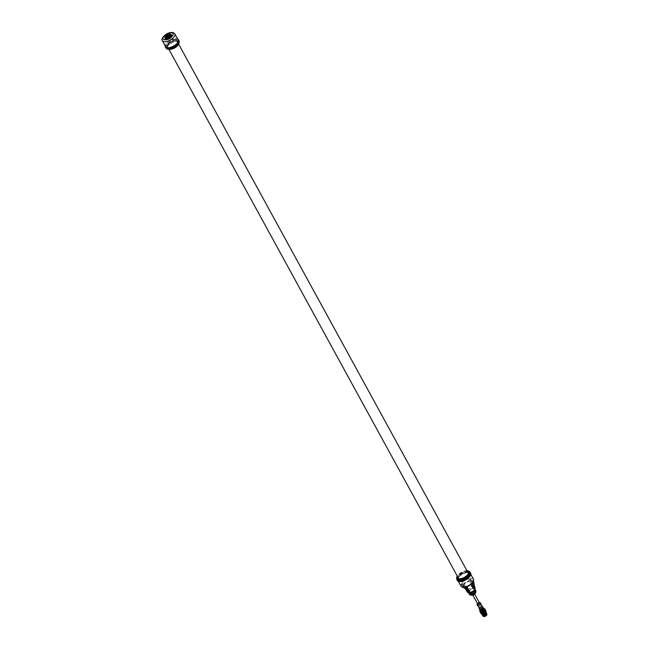 <?xml version="1.0" encoding="UTF-8"?>
<svg xmlns="http://www.w3.org/2000/svg" width="649" height="649" viewBox="0 0 649 649"><rect width="100%" height="100%" fill="white"/><g stroke="black" fill="none" stroke-linecap="round" stroke-linejoin="round"><path stroke-width="0.49" stroke-dasharray="3.25 2.43" d="M467.166 571.104A6.287 2.791 -28.7 0 0 465.228 571.152A6.287 2.791 -28.7 0 0 457.472 576.417M457.164 579.403L459.232 575.152L465.666 571.785A7.236 3.213 151.3 0 1 466.647 571.607L469.844 572.459M469.3 571.615A7.577 3.367 -28.7 0 0 466.882 571.388L467.256 572.548A7.212 3.204 151.3 0 1 470.411 573.521A7.212 3.204 151.3 0 1 468.245 577.959A7.212 3.204 151.3 0 1 461.471 581.301A7.212 3.204 151.3 0 1 457.756 580.449A7.212 3.204 151.3 0 1 459.614 576.223A7.212 3.204 151.3 0 1 466.063 572.759L465.674 571.599A7.577 3.367 -28.7 0 0 456.75 578.486M465.739 571.655L466.063 572.759L465.739 571.655M470.671 573.27A7.561 3.359 -28.7 0 0 467.337 572.24L466.882 571.388M467.256 572.548L466.728 571.477M470.533 575.282A7.439 3.302 -28.7 0 0 467.337 572.41L467.11 572.459M473.194 587.175L470.444 578.421L470.176 580.96L473.226 587.272A4.511 2.004 151.3 0 0 472.464 587.41L472.513 588.546L468.984 581.277L469.6 579.2L469.13 578.657L469.462 580.693M470.931 579.719A7.001 3.107 -28.7 0 0 469.941 579.898L469.6 579.2M461.95 584.011L463.459 584.197L461.707 583.321L462.137 584.351L467.678 590.42A4.511 2.004 -28.7 0 0 467.345 590.971L463.751 585.09L461.512 584.741L464.149 587.661M461.512 584.741L461.131 584.278L461.512 584.741M467.418 592.156A4.365 1.939 151.3 0 1 467.418 591.028L468.213 591.71A3.902 1.736 151.3 0 0 469.227 593.17M467.661 590.403L467.872 590.274A4.365 1.939 151.3 0 1 472.253 587.515L468.984 581.277A4.762 2.117 -28.7 0 0 464.303 584.222L468.659 590.963L467.678 590.42M469.941 579.898L472.431 587.313M473.218 587.248L473.535 588.359A3.902 1.736 151.3 0 1 475.044 589.836L475.109 589.081M475.044 589.836L472.083 582.891L473.616 581.942M466.834 587.183L466.363 587.329M467.077 587.102L466.639 586.72L466.38 587.296M466.461 587.11A5.695 2.531 151.3 0 0 472.221 583.492L471.612 583.597A4.965 2.207 -28.7 0 1 466.728 586.672L466.12 587.386M472.529 583.483L471.766 583.629L471.985 584.076M471.799 584.262L471.539 583.759A4.762 2.117 -28.7 0 1 466.85 586.704L472.375 583.524M475.092 589.016L472.18 582.648A4.965 2.207 -28.7 0 0 470.257 580.782L473.34 587.621M473.478 579.387A7.082 3.148 151.3 0 0 470.444 578.421L470.525 580.336A5.695 2.531 151.3 0 1 472.788 582.534L473.437 581.488M474.792 587.377L472.123 581.747A4.762 2.117 -28.7 0 1 472.091 582.843L473.364 581.253M475.109 589.681L472.083 582.891L472.123 581.747A4.762 2.117 -28.7 0 0 470.241 581.05L470.444 580.522M475.068 587.962A4.365 1.939 151.3 0 0 473.291 587.329L470.168 581.025L470.525 578.803M463.467 584.465L464.067 584.084A4.965 2.207 -28.7 0 1 468.951 581.017L469.211 580.571A5.695 2.531 151.3 0 0 463.459 584.197L464.067 584.084L467.613 590.347M467.337 590.955L463.654 585.074L463.045 585.179M465.438 588.992L467.28 590.898M465.114 588.473L463.767 586.323A4.762 2.117 -28.7 0 1 463.751 585.138L467.751 591.361M464.051 587.11L465.414 586.899A4.965 2.207 -28.7 0 1 463.5 585.041L461.309 584.465M464.311 587.386L465.666 587.029L469.178 592.74M469.138 592.699L465.593 586.931L463.767 586.323A4.762 2.117 -28.7 0 0 465.593 586.931L469.73 593.178M464.765 587.629L465.398 587.467M465.146 587.345A5.695 2.531 151.3 0 1 462.883 585.147L461.131 584.278A7.082 3.148 151.3 0 0 461.05 586.193M475.319 592.545A2.994 1.33 -28.7 0 0 475.466 591.539A2.994 1.33 -28.7 0 0 473.064 591.426A2.994 1.33 -28.7 0 0 470.371 593.429A2.994 1.33 151.3 0 0 470.217 594.411A2.994 1.33 151.3 0 0 472.602 594.557A2.994 1.33 151.3 0 0 475.319 592.545M470.006 594.022A2.985 1.322 151.3 0 0 472.391 594.159A2.985 1.322 151.3 0 0 475.1 592.156A2.985 1.322 -28.7 0 0 475.238 591.15A2.985 1.322 -28.7 0 0 472.853 591.044A2.985 1.322 -28.7 0 0 470.16 593.032A2.985 1.322 151.3 0 0 470.006 594.022L470.217 594.411M470.476 593.786A2.458 1.095 151.3 0 0 472.448 593.876A2.458 1.095 151.3 0 0 474.662 592.237A2.458 1.095 -28.7 0 0 474.792 591.426A2.458 1.095 -28.7 0 0 472.829 591.312A2.458 1.095 -28.7 0 0 470.598 592.959A2.458 1.095 151.3 0 0 470.476 593.786L470.338 593.543A2.466 1.095 151.3 0 1 470.46 592.715A2.466 1.095 151.3 0 1 473.381 590.874A2.466 1.095 151.3 0 1 474.662 591.174A2.466 1.095 151.3 0 1 474.703 591.588A2.466 1.095 151.3 0 1 474.533 591.985A2.466 1.095 151.3 0 1 471.612 593.827A2.466 1.095 151.3 0 1 470.663 593.794A2.466 1.095 151.3 0 1 470.338 593.543M474.622 591.288A2.377 1.055 -28.7 0 1 474.549 591.993A2.377 1.055 -28.7 0 1 471.685 593.851A2.377 1.055 151.3 0 1 471.085 593.892A2.377 1.055 151.3 0 1 470.452 593.567A2.377 1.055 151.3 0 1 471.158 592.107A2.377 1.055 151.3 0 1 473.397 591.004A2.377 1.055 -28.7 0 1 474.622 591.288L474.857 591.726A2.377 1.055 -28.7 0 0 473.632 591.442A2.377 1.055 151.3 0 0 471.401 592.545A2.377 1.055 151.3 0 0 470.695 594.005A2.377 1.055 151.3 0 0 471.92 594.289A2.377 1.055 -28.7 0 0 474.159 593.186A2.377 1.055 -28.7 0 0 474.857 591.726M470.209 594.273A2.929 1.298 151.3 0 0 471.718 594.622A2.929 1.298 -28.7 0 0 474.484 593.259A2.929 1.298 -28.7 0 0 475.352 591.458A2.929 1.298 -28.7 0 0 473.835 591.101A2.929 1.298 151.3 0 0 471.077 592.472A2.929 1.298 151.3 0 0 470.209 594.273L470.428 594.671A2.929 1.298 151.3 0 1 471.296 592.861A2.929 1.298 151.3 0 1 474.054 591.499A2.929 1.298 -28.7 0 1 475.563 591.856A2.929 1.298 -28.7 0 1 475.636 592.245A2.929 1.298 -28.7 0 1 475.474 592.732M471.215 595.068A2.929 1.298 151.3 0 1 470.712 594.938A2.929 1.298 151.3 0 1 470.428 594.671M471.02 595.076A2.637 1.168 151.3 0 1 471.531 593.437A2.637 1.168 151.3 0 1 474.168 592.075A2.637 1.168 -28.7 0 1 475.587 592.578M472.594 594.695A1.72 0.763 -28.7 0 0 474.476 593.632A1.72 0.763 -28.7 0 0 474.362 592.618A1.72 0.763 -28.7 0 0 473.835 592.626A1.72 0.763 151.3 0 0 471.709 594.062A1.72 0.763 151.3 0 0 472.594 594.695M473.283 592.48A1.038 0.462 151.3 0 1 473.6 592.472A1.038 0.462 151.3 0 1 473.819 592.602A1.038 0.462 151.3 0 1 473.51 593.243A1.038 0.462 151.3 0 1 472.537 593.73A1.038 0.462 151.3 0 1 472.001 593.6A1.038 0.462 151.3 0 1 472.001 593.348A1.038 0.462 151.3 0 1 473.283 592.48M477.583 603.805A1.038 0.462 151.3 0 1 477.891 603.164A1.038 0.462 151.3 0 1 478.865 602.686A1.038 0.462 151.3 0 1 479.4 602.807M479.189 602.426A1.436 0.633 151.3 0 0 479.011 602.45A1.436 0.633 -28.7 0 0 477.372 603.416M480.511 603.424A1.712 0.763 151.3 0 0 479.627 603.221A1.712 0.763 -28.7 0 0 478.013 604.016A1.712 0.763 -28.7 0 0 477.51 605.063A1.712 0.763 -28.7 0 0 478.394 605.274A1.712 0.763 151.3 0 0 480 604.479A1.712 0.763 151.3 0 0 480.511 603.424L480.747 603.854M481.866 605.906L481.858 605.898A1.712 0.763 151.3 0 0 480.99 605.72A1.712 0.763 -28.7 0 0 479.408 606.49A1.712 0.763 -28.7 0 0 478.865 607.537L478.865 607.553M479.319 608.624A1.833 0.811 -28.7 0 1 479.911 607.505A1.833 0.811 -28.7 0 1 481.599 606.677A1.833 0.811 151.3 0 1 482.531 606.872M482.329 606.58A1.988 0.884 151.3 0 0 481.655 606.58A1.988 0.884 -28.7 0 0 479.189 608.3M482.734 607.002A1.988 0.884 151.3 0 0 481.834 606.896A1.988 0.884 -28.7 0 0 479.319 608.867M482.653 607.131A1.833 0.811 151.3 0 0 481.777 606.993A1.833 0.811 -28.7 0 0 479.473 608.876A1.833 0.811 -28.7 0 0 480.455 609.192A1.833 0.811 151.3 0 0 482.256 608.267A1.833 0.811 151.3 0 0 482.653 607.131L482.905 607.383M484.276 608.762A2.466 1.095 151.3 0 0 483.083 608.575A2.466 1.095 -28.7 0 0 479.976 611.115M480.187 611.423A2.466 1.095 151.3 0 1 483.302 608.989A2.466 1.095 151.3 0 1 484.422 609.103M480.017 611.082L479.984 611.147A2.766 1.225 151.3 0 1 480.017 611.082A2.766 1.225 151.3 0 1 480.122 610.871A2.766 1.225 151.3 0 1 484.227 608.778A2.766 1.225 151.3 0 1 484.3 608.794L484.227 608.778M480.958 613.678L481.023 612.356A2.888 1.282 151.3 0 1 481.16 612.177L481.274 612.048A2.888 1.282 151.3 0 1 481.444 611.869L481.68 611.496L479.976 611.196A2.888 1.282 151.3 0 1 479.976 611.188L480 611.123A2.888 1.282 151.3 0 1 480.082 610.985A2.888 1.282 151.3 0 1 480.098 610.952L480.171 610.831A2.888 1.282 151.3 0 1 480.317 610.644L480.414 610.522A2.888 1.282 151.3 0 1 480.609 610.336L480.747 610.206A2.888 1.282 151.3 0 1 480.95 610.036L480.747 610.206M484.665 612.648L484.9 609.938M485.898 610.879L484.097 608.778A2.888 1.282 151.3 0 1 484.292 608.794L484.357 608.803M483.716 608.794A2.888 1.282 151.3 0 1 483.943 608.778L483.635 608.794A2.888 1.282 151.3 0 1 483.643 608.803L483.302 608.867A2.888 1.282 151.3 0 1 483.546 608.819M483.302 608.867L483.221 608.876A2.888 1.282 151.3 0 1 483.221 608.892L482.864 608.997A2.888 1.282 151.3 0 1 483.116 608.916M481.956 609.379L481.899 609.395A2.888 1.282 151.3 0 0 481.858 609.435L481.526 609.63A2.888 1.282 151.3 0 1 481.769 609.484M481.623 611.812L481.59 611.739A2.888 1.282 151.3 0 1 481.793 611.569L481.956 611.439A2.888 1.282 151.3 0 1 482.183 611.277L480.674 610.279A2.888 1.282 151.3 0 1 480.682 610.263L480.714 610.214M480.885 610.944L480.317 610.644M485.403 610.636L484.998 609.995M485.144 610.36L485.265 610.344A2.888 1.282 151.3 0 1 485.42 610.393L485.079 609.898M485.695 610.514L485.687 610.531A2.888 1.282 151.3 0 1 485.695 610.539L485.736 610.571A2.888 1.282 151.3 0 1 485.809 610.668L485.152 610.044M485.314 610.409L485.127 609.63M485.622 611.034L485.022 609.306M485.898 611.123L484.941 609.151M485.127 609.427L484.689 608.9M485.582 610.287L484.811 609.046M485.484 610.206L484.616 608.884M484.973 609.784L483.943 608.876M484.779 609.752L483.578 608.908M481.964 611.528L482.361 611.163A2.888 1.282 151.3 0 1 482.605 611.017L482.799 610.912A2.888 1.282 151.3 0 1 483.051 610.782L483.254 610.693A2.888 1.282 151.3 0 1 483.505 610.595L483.7 610.522A2.888 1.282 151.3 0 1 483.951 610.449L484.146 610.401A2.888 1.282 151.3 0 1 484.381 610.352L484.56 610.328A2.888 1.282 151.3 0 1 484.779 610.311L483.181 608.981M484.511 610.385L484.479 610.336A2.888 1.282 151.3 0 1 484.479 610.336L482.596 609.224M484.016 610.514L482.256 609.216M482.548 609.33L482.142 609.419M482.426 609.622L481.907 609.492M483.172 610.814L483.7 610.393L481.704 609.662M483.367 610.433L481.501 609.727M482.799 610.912L481.315 610.376L481.98 609.849L481.282 609.938M481.55 610.117L481.104 610.011M480.39 610.993L480.576 610.539M481.339 612.104L480.309 610.847M480.795 613.516L480.698 613.2A2.888 1.282 151.3 0 1 480.706 613.062L480.99 611.455L480.098 610.952M480.438 611.699L479.919 611.707M480.706 613.354L480.779 613.459A2.888 1.282 151.3 0 1 480.771 613.467L479.879 611.658M480.252 612.461L479.936 611.95M480.455 612.599L480.804 612.729A2.888 1.282 151.3 0 1 480.812 612.713L480.057 612.145M480.812 613.467L480.203 612.023M480.544 612.64L480.284 612.185M480.69 612.843L480.406 612.145M480.722 612.688L480.552 612.267M480.609 612.088L480.568 612.542M483.448 613.378L480.877 612.591M482.913 611.966L482.191 612.007M483.903 611.163L485.363 611.455L485.152 612.388M485.111 612.38L484.852 610.287A2.888 1.282 151.3 0 1 484.868 610.311L484.341 609.955L484.771 609.33M485.03 610.336L485.127 609.914M485.411 610.003L484.852 609.476M483.213 609.549L483.651 609.427L483.124 609.208M482.045 611.123L480.787 610.928M480.317 611.545L480.617 611.034M480.901 612.039L480.114 611.285M480.731 611.983L480.584 612.405L480.041 611.772M480.082 612.145L480.43 612.429L480.244 611.853M480.219 612.031L480.471 612.559L480.098 612.242M485.655 611.504L485.768 611.528A2.766 1.225 151.3 0 0 484.17 610.563A2.766 1.225 151.3 0 0 481.071 612.591A2.766 1.225 151.3 0 0 481.485 613.865L480.211 612.388M480.941 613.078L480.933 612.421L483.01 613.556M483.254 612.997L481.663 612.364M483.262 612.672L482.069 612.258M483.87 612.145L484.089 611.155M484.081 612.542L484.405 610.871M484.292 612.924L484.657 610.571M485.411 612.072L485.338 610.62M484.779 610.409L484.933 610.311A2.888 1.282 151.3 0 1 485.127 610.32L485.371 610.425M485.59 610.531L485.306 609.841M485.29 609.727L485.452 610.214M484.211 609.354L484.73 609.492M481.769 610.506L482.102 609.882M480.52 611.723L480.747 611.277M480.584 612.405L480.284 611.869M480.617 612.615L480.365 612.015M480.763 613.029L480.471 612.559M482.54 613.784L480.958 613.013M485.639 611.772L485.557 611.017M485.874 611.204L485.768 610.798M485.906 610.928L485.655 610.506M485.16 610.271L485.192 610.328A2.888 1.282 151.3 0 1 485.209 610.336L484.665 609.662M482.337 611.261L482.905 610.295M481.891 611.236L482.02 610.774M480.422 612.356L480.528 611.926M480.552 613.062L480.325 612.567M480.982 613.427L480.714 613.021A2.888 1.282 151.3 0 1 480.722 612.997L480.674 613.208M481.258 613.686L480.747 612.956A2.888 1.282 151.3 0 1 480.779 612.786L480.804 612.729M481.112 613.63L480.755 613.086M482.183 613.759L481.104 612.989M480.698 613.2L480.536 612.745M482.191 613.751L481.745 613.638L482.215 612.559L484.122 611.528L485.533 611.772L485.541 612.307M481.826 613.776L481.323 613.337M485.509 611.772L485.411 612.437C485.201 610.96 484.008 611.115 481.834 612.899L481.745 613.638M483.318 613.565L481.696 612.656L481.509 613.2A2.109 0.933 151.3 0 0 483.189 613.289A2.109 0.933 151.3 0 0 485.103 611.877A2.109 0.933 -28.7 0 0 485.209 611.171A2.109 0.933 -28.7 0 0 483.521 611.082A2.109 0.933 -28.7 0 0 481.607 612.494A2.109 0.933 151.3 0 0 481.509 613.2L481.542 613.191M481.696 612.656L484.073 611.188L481.964 612.332L481.436 613.54L483.156 613.475A1.655 0.73 151.3 0 0 484.99 611.739A1.655 0.73 151.3 0 0 483.189 611.885A1.655 0.73 151.3 0 0 482.093 613.321A1.655 0.73 151.3 0 0 482.759 613.548L483.245 613.264L484.673 616.258A1.655 0.73 -28.7 0 0 486.515 614.522A1.655 0.73 -28.7 0 0 484.714 614.668A1.655 0.73 -28.7 0 0 483.619 616.104A1.655 0.73 -28.7 0 0 484.284 616.331L484.754 616.128M482.256 614.181L482.394 612.875L484.292 611.845L485.703 612.088L485.712 612.624M482.426 614.489L482.215 613.597L484.47 612.153L485.874 612.396L485.882 612.932M482.215 613.597L483.01 612.826L481.899 614.327M485.866 611.95L484.414 611.812L482.304 612.956L481.728 614.011M485.712 611.658L484.243 611.504L482.134 612.64L481.607 613.857M485.687 611.715L484.073 611.188M481.834 612.899L483.343 613.605M485.493 613.922L485.923 613.378C486.133 612.104 485.209 611.999 483.14 613.07L482.223 614.514L483.335 614.708M485.322 613.605L485.874 612.396M485.752 613.062C485.541 611.585 484.349 611.739 482.175 613.532L482.053 614.197L483.164 614.4M485.152 613.297L485.703 612.088M485.582 612.753C485.371 611.269 484.178 611.431 482.004 613.216L481.882 613.889L482.986 614.084M484.981 612.981L485.411 612.437M486.133 612.388L482.986 612.916L481.956 614.498M485.971 612.096L481.785 614.181M485.801 611.788L481.623 613.881M485.614 611.455L481.453 613.581L482.239 613.865M485.923 613.378L486.012 612.64L486.052 613.248M482.596 614.806L482.734 613.5L484.641 612.469L486.044 612.713M482.945 615.43L483.075 614.124L484.981 613.094L486.385 613.337L486.393 613.873M486.547 613.2L485.095 613.062L482.986 614.205L482.41 615.268M486.377 612.891L484.925 612.753L482.815 613.897L482.239 614.952M486.206 612.575L484.754 612.437L482.645 613.581L482.069 614.644M486.036 612.267L484.584 612.129L483.14 613.07M482.767 615.122L482.905 613.808L484.811 612.778L486.215 613.021L486.223 613.556M485.671 614.23L486.215 613.021M486.093 613.686C485.882 612.21 484.689 612.364 482.515 614.157L482.394 614.822L483.505 615.025M485.841 614.546L486.263 614.003C486.052 612.526 484.86 612.68 482.686 614.465L482.564 615.138L483.675 615.333M486.263 614.003L486.385 613.337M483.051 616.015A2.109 0.933 151.3 0 1 483.148 615.309A2.109 0.933 -28.7 0 1 484.957 613.938A2.109 0.933 -28.7 0 1 486.685 613.905M486.693 613.889L486.434 614.319C486.223 612.834 485.03 612.989 482.864 614.781L482.734 615.447L483.846 615.65M486.653 613.346L482.475 615.439M486.482 613.037L482.304 615.122M486.304 612.705L482.142 614.83M485.639 613.767A2.061 0.917 -28.7 0 0 483.7 614.725A2.061 0.917 -28.7 0 0 483.091 615.99A2.061 0.917 -28.7 0 0 484.154 616.234A2.061 0.917 -28.7 0 0 486.093 615.276A2.061 0.917 -28.7 0 0 486.701 614.011A2.061 0.917 -28.7 0 0 485.639 613.767M486.799 614.23A2.061 0.917 151.3 0 0 485.809 614.076A2.061 0.917 -28.7 0 0 483.221 616.185M484.673 616.258L483.156 613.475M484.284 616.331L482.759 613.548M482.799 611.942L483.302 611.756L482.799 611.942M482.645 611.658L483.148 611.472L482.645 611.658M482.288 612.786L482.799 612.599L482.288 612.786M482.134 612.51L482.645 612.315L482.134 612.51M483.456 612.583L483.959 612.396L483.456 612.583M483.302 612.299L483.805 612.112L483.302 612.299M483.959 611.739L484.47 611.553L483.959 611.739M483.805 611.455L484.316 611.269L483.805 611.455M467.783 572.223A6.263 2.783 151.3 0 0 465.82 572.264A6.263 2.783 -28.7 0 0 458.08 577.537M457.902 578.437A6.263 2.783 -28.7 0 0 458.072 579.054A6.263 2.783 -28.7 0 0 461.301 579.792A6.263 2.783 151.3 0 0 467.183 576.888A6.263 2.783 151.3 0 0 469.065 573.035L468.489 571.931M468.635 572.564A6.263 2.783 151.3 0 1 469.065 573.035M458.754 578.754A5.533 2.458 -28.7 0 0 463.216 578.884A5.533 2.458 -28.7 0 0 468.132 575.217A5.533 2.458 -28.7 0 0 468.448 573.448M468.408 573.367A5.533 2.458 -28.7 0 0 463.986 573.14A5.533 2.458 -28.7 0 0 458.981 576.839A5.533 2.458 -28.7 0 0 458.705 578.681M176.99 43.426A5.533 2.458 -28.7 0 0 177.266 41.585A5.533 2.458 -28.7 0 0 172.845 41.349A5.533 2.458 -28.7 0 0 167.84 45.057A5.533 2.458 -28.7 0 0 167.564 46.898A5.533 2.458 -28.7 0 0 171.985 47.134A5.533 2.458 -28.7 0 0 176.99 43.426M177.899 41.212A6.263 2.783 151.3 0 0 172.877 40.976A6.263 2.783 151.3 0 0 167.231 45.162A6.263 2.783 -28.7 0 0 166.907 47.231A6.263 2.783 -28.7 0 0 171.904 47.523A6.263 2.783 -28.7 0 0 177.599 43.321A6.263 2.783 151.3 0 0 177.899 41.212L178.524 42.29A6.287 2.791 151.3 0 1 178.224 44.408A6.287 2.791 151.3 0 1 172.504 48.634A6.287 2.791 151.3 0 1 167.483 48.334A6.287 2.791 151.3 0 1 167.807 46.257A6.287 2.791 151.3 0 1 173.478 42.055A6.287 2.791 151.3 0 1 178.524 42.29M165.836 47.807A7.48 3.326 151.3 0 1 167.84 43.426A7.48 3.326 151.3 0 1 174.5 39.873L167.921 43.515L166.12 47.815L169.803 48.586L176.536 45.3L178.816 40.863L175.506 39.816A7.236 3.213 -28.7 0 0 175.027 39.889A7.236 3.213 -28.7 0 0 174.524 39.995L173.9 39.094A7.22 3.204 -28.7 0 0 167.483 42.526A7.22 3.204 -28.7 0 0 165.56 46.744M175.701 39.662L175.076 38.843L175.701 39.662A7.48 3.326 151.3 0 1 178.962 40.627M174.5 39.873L174.029 39.037L174.5 39.873M174.565 39.889L173.964 38.997L165.203 46.071A7.463 3.318 151.3 0 1 174.029 39.037L174.054 39.159M177.923 39.297A7.342 3.261 151.3 0 0 175.125 38.81L175.23 38.826A7.463 3.318 151.3 0 1 177.858 39.175M175.546 39.751L175.084 38.883A7.22 3.204 151.3 0 1 178.215 39.816M165.641 36.239L166.006 35.752A3.578 1.59 151.3 0 1 169.235 34.137M164.822 37.715L165.154 38.364L166.347 36.376L166.006 35.752M166.144 36.766L166.29 36.62A3.991 1.777 -28.7 0 1 171.766 34.973A3.991 1.777 -28.7 0 1 169.535 38.697A3.991 1.777 -28.7 0 1 164.968 38.835L164.976 38.721A3.975 1.769 -28.7 0 0 165.073 39.118A3.975 1.769 -28.7 0 0 167.126 39.597A3.975 1.769 -28.7 0 0 170.874 37.747A3.975 1.769 -28.7 0 0 172.05 35.297A3.975 1.769 -28.7 0 0 169.997 34.819A3.975 1.769 -28.7 0 0 166.144 36.766A3.975 1.769 151.3 0 0 164.976 38.721L166.144 36.766M167.239 39.792A3.975 1.769 151.3 0 1 165.179 39.313A3.975 1.769 151.3 0 1 166.363 36.863A3.975 1.769 151.3 0 1 170.103 35.014A3.975 1.769 151.3 0 1 172.163 35.492A3.975 1.769 151.3 0 1 170.987 37.942A3.975 1.769 151.3 0 1 167.239 39.792M169.754 35.014A2.231 0.99 -28.7 0 0 169.624 34.965L169.332 34.438M166.387 37.61L166.185 36.709A2.231 0.99 -28.7 0 1 166.274 36.563L167.734 35.37A2.231 0.99 -28.7 0 1 167.961 35.265L169.624 34.965M166.185 36.709L165.414 35.306M166.274 36.563L165.99 36.028A2.231 0.99 -28.7 0 0 165.893 36.182M167.734 35.37L167.442 34.835L165.99 36.028M167.961 35.265L167.669 34.73A2.231 0.99 -28.7 0 0 167.442 34.835M169.211 34.008A2.231 0.99 -28.7 0 0 169.073 33.967L169.308 34.438A3.107 1.379 151.3 0 0 166.258 35.898L165.836 36.604M169.073 33.967L168.854 33.561M167.669 34.73L167.191 33.853A5.695 2.531 -28.7 0 0 166.907 34.016M167.977 36.466L169.284 35.768M165.933 36.36L166.452 36.036L166.574 36.547M168.991 34.494L168.002 34.673M168.156 36.011L169.024 35.297M168.821 35.103L169.081 35.573M168.732 34.024L167.75 34.202M167.41 34.259A2.231 0.99 -28.7 0 0 167.182 34.373L166.963 33.967M165.641 35.711A2.231 0.99 -28.7 0 1 165.73 35.565L167.182 34.373M165.682 35.898L166.201 35.565L166.355 36.247L165.803 36.425M165.73 35.565L165.503 35.151M168.651 34.365L168.91 34.835M167.401 34.584L167.661 35.054M166.201 35.565L166.452 36.036M466.947 570.706A6.839 3.042 -28.7 0 0 464.952 570.917A6.839 3.042 -28.7 0 0 457.253 576.02M467.426 570.755A7.155 3.18 -28.7 0 0 465.171 570.966A7.155 3.18 -28.7 0 0 457.034 576.442M459.176 581.504A7.439 3.302 -28.7 0 1 458.397 577.35A7.439 3.302 -28.7 0 1 466.152 572.621L466.128 572.459A7.561 3.359 -28.7 0 0 459.362 576.085A7.561 3.359 -28.7 0 0 457.407 580.531M470.785 579.362A7.066 3.14 -28.7 0 0 470.298 579.435A7.066 3.14 -28.7 0 0 469.787 579.541M461.707 583.321A7.082 3.148 151.3 0 1 469.13 578.657M462.137 584.351A7.066 3.14 -28.7 0 0 461.707 585.074M474.914 590.111A3.748 1.663 -28.7 0 0 472.894 588.651A3.748 1.663 -28.7 0 0 468.586 591.434A3.748 1.663 -28.7 0 0 469.308 593.178M473.535 588.359A3.902 1.736 151.3 0 0 472.513 588.546A3.902 1.736 151.3 0 0 468.659 590.963A3.902 1.736 -28.7 0 0 468.4 591.344A3.902 1.736 -28.7 0 0 468.213 591.71M462.364 584.668A7.001 3.107 -28.7 0 0 461.934 585.382M475.06 589.803A3.683 1.639 -28.7 0 0 474.995 589.235A3.683 1.639 -28.7 0 0 472.05 589.065A3.683 1.639 -28.7 0 0 468.7 591.531A3.683 1.639 -28.7 0 0 468.529 592.772A3.683 1.639 -28.7 0 0 468.959 593.137M469.487 594.443A3.651 1.623 151.3 0 1 469.657 593.218A3.651 1.623 151.3 0 1 472.975 590.768A3.651 1.623 151.3 0 1 475.879 590.939M470.533 594.93A3.253 1.444 151.3 0 1 470.152 593.462A3.253 1.444 151.3 0 1 474.013 591.036A3.253 1.444 151.3 0 1 475.539 592.513M480.593 603.01A2.069 0.917 -28.7 0 0 479.716 602.945A2.069 0.917 -28.7 0 0 477.112 604.909M480.828 603.505A2.02 0.9 -28.7 0 0 479.733 603.035A2.02 0.9 -28.7 0 0 477.664 604.13A2.02 0.9 -28.7 0 0 477.404 605.379M484.365 616.193L482.84 613.41M170.638 49.292A6.587 2.929 151.3 0 1 167.564 46.306A6.587 2.929 151.3 0 1 175.384 41.382A6.587 2.929 151.3 0 1 178.775 43.751M166.12 47.815L166.582 48.521A7.18 3.188 151.3 0 1 166.533 48.44A7.18 3.188 151.3 0 1 168.521 44.002A7.18 3.188 151.3 0 1 175.36 40.587A7.18 3.188 151.3 0 1 179.124 41.552A7.18 3.188 151.3 0 1 179.156 41.633L178.816 40.863M165.276 46.217A7.342 3.261 151.3 0 1 173.94 39.021L173.9 39.094M174.841 33.918A7.082 3.148 -28.7 0 0 171.19 33.091A7.082 3.148 -28.7 0 0 164.546 36.368A7.082 3.148 -28.7 0 0 162.412 40.725M164.887 37.496L165.057 38.502M171.182 34.535L171.539 35.16C172.066 34.235 170.338 34.721 166.379 36.612L166.347 36.376A3.594 1.598 151.3 0 1 171.539 35.16A3.594 1.598 151.3 0 1 169.162 38.299A3.594 1.598 151.3 0 1 165.235 38.616A3.594 1.598 151.3 0 1 165.154 38.364L166.136 36.888L165.779 36.011M164.903 37.975L164.968 38.835M165.154 38.948L166.395 36.888A3.902 1.728 151.3 0 1 171.79 35.216A3.902 1.728 151.3 0 1 169.592 38.875A3.902 1.728 151.3 0 1 165.154 38.948L165.211 38.753M165.073 37.731L166.103 36.271L166.363 36.742L165.373 38.38L165.114 37.91L165.381 38.648L166.201 37.107M169.292 34.365L166.201 36.157A3.505 1.558 151.3 0 1 171.312 34.941A3.505 1.558 151.3 0 1 168.991 37.991A3.505 1.558 151.3 0 1 165.171 38.307L165.43 38.77A3.505 1.558 151.3 0 0 169.251 38.453A3.505 1.558 151.3 0 0 171.571 35.411A3.505 1.558 151.3 0 0 166.46 36.628L166.258 35.898L165.787 36.506M171.279 34.884L171.571 35.411C172.034 34.494 170.338 34.981 166.485 36.871L166.395 36.888M165.049 37.893L165.171 38.307A3.505 1.558 151.3 0 1 165.146 38.242M466.907 570.633L465.017 570.86L457.212 575.947M466.12 572.718L465.747 571.615M470.841 574.341L470.411 573.521M458.218 581.253L457.756 580.449M475.157 589.543L474.881 590.176M468.7 593.081L469.381 593.186M471.085 593.892L470.663 593.794M474.549 591.993L474.703 591.588M470.452 593.567L470.695 594.005M473.6 592.472L474.362 592.618M473.819 592.602L474.638 594.111M472.001 593.6L472.821 595.101M472.001 593.348L471.709 594.062M477.51 605.063L477.745 605.501M486.515 614.522L484.99 611.739M483.619 616.104L482.093 613.321M483.245 613.264L484.771 616.047M458.072 579.054L457.456 577.975M178.71 44.221L177.266 41.585M169.008 49.535L167.564 46.898M166.907 47.231L167.483 48.334M177.842 39.159L175.035 38.916"/><path stroke-width="0.97" d="M457.472 576.417A6.287 2.791 -28.7 0 0 457.456 577.975A6.287 2.791 -28.7 0 0 460.693 578.713A6.287 2.791 -28.7 0 0 466.599 575.801A6.287 2.791 -28.7 0 0 468.489 571.931A6.287 2.791 -28.7 0 0 467.166 571.104M466.907 570.633L469.308 571.631L469.844 572.459L467.848 576.929L460.952 580.368L457.164 579.403L456.758 578.502A7.155 3.18 -28.7 0 0 460.506 579.468A7.155 3.18 -28.7 0 0 467.329 576.061A7.155 3.18 -28.7 0 0 469.308 571.631A7.155 3.18 -28.7 0 0 467.426 570.755M456.75 578.486A7.577 3.367 -28.7 0 0 456.92 579.695A7.577 3.367 -28.7 0 0 465.179 578.981A7.577 3.367 -28.7 0 0 470.217 572.41A7.577 3.367 -28.7 0 0 469.3 571.615M464.522 587.661L464.919 588.27A7.001 3.107 -28.7 0 0 465.901 588.099L465.374 586.883L466.461 587.11L466.12 587.386L472.788 583.159M472.221 583.492L472.788 582.21L473.356 583.005L474.776 589.649A4.511 2.004 -28.7 0 0 475.109 589.097L473.616 581.942M464.919 588.27L469.219 592.788A4.511 2.004 -28.7 0 0 469.99 592.667L466.647 586.85M465.901 588.099L469.941 592.61M469.99 592.667L470.752 592.999L469.981 592.651M466.38 587.296L465.528 587.483M473.178 582.672L472.375 583.524M471.766 583.629L474.76 589.576M473.486 581.634L473.364 581.253A7.082 3.148 151.3 0 0 473.478 579.387L470.841 574.341M464.149 587.661L465.438 588.992M464.765 587.629C463.727 587.962 462.486 587.475 461.05 586.193A7.082 3.148 151.3 0 0 464.051 587.11L465.146 587.345M465.114 588.473L467.418 592.156A4.365 1.939 151.3 0 0 469.138 592.699L469.73 593.178A3.902 1.736 -28.7 0 0 470.752 592.999A3.902 1.736 151.3 0 0 474.597 590.574A3.902 1.736 -28.7 0 0 474.865 590.192A3.902 1.736 -28.7 0 0 474.946 590.038A3.902 1.736 -28.7 0 0 475.044 589.836M471.215 595.068A2.929 1.298 151.3 0 0 471.937 595.019A2.929 1.298 -28.7 0 0 475.474 592.732M475.587 592.578A2.637 1.168 -28.7 0 1 475.595 592.74A2.637 1.168 -28.7 0 1 472.261 595.247A2.637 1.168 151.3 0 1 471.158 595.165A2.637 1.168 151.3 0 1 471.02 595.076M474.638 594.111L479.4 602.807A1.038 0.462 151.3 0 1 479.1 603.448A1.038 0.462 151.3 0 1 478.118 603.927A1.038 0.462 151.3 0 1 477.583 603.805L472.821 595.101M477.372 603.416A1.436 0.633 -28.7 0 0 477.202 603.813A1.436 0.633 -28.7 0 0 477.98 604.17A1.436 0.633 151.3 0 0 479.457 603.375A1.436 0.633 151.3 0 0 479.611 602.491L480.593 603.01A2.069 0.917 -28.7 0 1 480.365 604.284A2.069 0.917 -28.7 0 1 478.232 605.428A2.069 0.917 -28.7 0 1 477.112 604.909L477.202 603.813M479.189 602.426A1.436 0.633 151.3 0 1 479.611 602.491M478.865 607.537A1.712 0.763 -28.7 0 0 478.873 607.569A1.712 0.763 -28.7 0 0 479.757 607.772A1.712 0.763 151.3 0 0 481.371 606.977A1.712 0.763 151.3 0 0 481.874 605.923L482.531 606.872A1.833 0.811 151.3 0 1 482.037 607.999A1.833 0.811 151.3 0 1 480.284 608.876A1.833 0.811 -28.7 0 1 479.319 608.624L478.865 607.553M481.858 605.898A1.712 0.763 151.3 0 1 481.874 605.923L480.747 603.854M479.189 608.3A1.988 0.884 -28.7 0 0 479.197 608.73A1.988 0.884 -28.7 0 0 480.228 608.973A1.988 0.884 151.3 0 0 482.102 608.048A1.988 0.884 151.3 0 0 482.686 606.823L482.856 607.139A1.988 0.884 151.3 0 1 482.272 608.356A1.988 0.884 151.3 0 1 480.398 609.289A1.988 0.884 -28.7 0 1 479.368 609.046A1.988 0.884 -28.7 0 1 479.319 608.867M479.554 609.224L479.976 611.115A2.466 1.095 -28.7 0 0 480.025 611.244A2.466 1.095 -28.7 0 0 481.307 611.545A2.466 1.095 151.3 0 0 483.627 610.393A2.466 1.095 151.3 0 0 484.357 608.876L484.576 609.281A2.466 1.095 151.3 0 1 483.846 610.798A2.466 1.095 151.3 0 1 481.526 611.95A2.466 1.095 151.3 0 1 480.252 611.65A2.466 1.095 151.3 0 1 480.187 611.423M482.905 607.383L484.276 608.762A2.466 1.095 151.3 0 1 484.357 608.876M484.9 609.354L485.006 609.192A2.888 1.282 151.3 0 1 485.054 609.346L485.063 609.395A2.888 1.282 151.3 0 1 485.063 609.403L484.998 609.176A2.888 1.282 151.3 0 1 484.998 609.184L484.973 609.143A2.888 1.282 151.3 0 0 484.892 609.038L484.819 608.973A2.888 1.282 151.3 0 0 484.689 608.9L484.649 608.884A2.888 1.282 151.3 0 1 484.649 608.884L484.584 608.859A2.888 1.282 151.3 0 0 484.422 608.811L484.3 608.794A2.766 1.225 151.3 0 1 484.706 610.06A2.766 1.225 151.3 0 1 481.615 612.088A2.766 1.225 151.3 0 1 479.992 611.155L480 611.123M484.835 610.165L484.933 609.995A2.888 1.282 151.3 0 1 484.852 610.133A2.888 1.282 151.3 0 1 484.835 610.165L484.795 610.222A2.888 1.282 151.3 0 1 484.787 610.238L484.746 610.295A2.888 1.282 151.3 0 1 484.608 610.474L484.746 610.295M479.976 611.196L479.944 611.253A2.888 1.282 151.3 0 0 479.895 611.415L479.879 611.463A2.888 1.282 151.3 0 1 479.879 611.463L479.871 611.528A2.888 1.282 151.3 0 0 479.862 611.674L479.862 611.715A2.888 1.282 151.3 0 1 479.862 611.715L479.879 611.723M482.069 612.129L482.158 612.096A2.888 1.282 151.3 0 1 482.158 612.096L482.523 611.958A2.888 1.282 151.3 0 1 482.264 612.064M482.523 611.958L482.613 611.918A2.888 1.282 151.3 0 1 482.613 611.918L482.97 611.739A2.888 1.282 151.3 0 1 482.718 611.869M482.97 611.739L483.059 611.699A2.888 1.282 151.3 0 1 483.059 611.699L483.408 611.496A2.888 1.282 151.3 0 1 483.164 611.642M483.408 611.496L483.489 611.439A2.888 1.282 151.3 0 1 483.489 611.439L483.813 611.212A2.888 1.282 151.3 0 1 483.586 611.374M484.827 610.506L484.689 611.188L484.495 610.604A2.888 1.282 151.3 0 1 484.324 610.782L484.259 610.847M481.079 612.648L481.355 612.218M481.209 613.297L481.753 612.137M485.152 612.388L482.053 613.857A2.888 1.282 151.3 0 1 481.834 613.873L481.745 613.873A2.888 1.282 151.3 0 1 481.745 613.873L482.004 612.275M481.842 613.776L482.45 612.121M482.41 612.226L482.905 611.918M484.332 612.956L484.349 612.964A2.888 1.282 151.3 0 1 484.324 612.972L484.243 613.029A2.888 1.282 151.3 0 1 484 613.167L483.813 613.273A2.888 1.282 151.3 0 1 483.554 613.402L483.359 613.492A2.888 1.282 151.3 0 1 483.099 613.589L482.905 613.662A2.888 1.282 151.3 0 1 482.653 613.735L482.556 613.751A2.888 1.282 151.3 0 1 482.548 613.767L482.467 613.784A2.888 1.282 151.3 0 1 482.223 613.832L483.026 611.634M482.613 613.67L483.432 611.39M484.949 611.009L484.957 610.531M484.973 610.011L484.868 610.62M485.274 609.687L484.892 609.249M482.978 613.654L483.01 613.621A2.888 1.282 151.3 0 1 482.994 613.63L483.237 611.991M483.578 612.413L483.245 611.999L483.667 612.778L483.221 612.997M483.87 613.264L483.894 613.232A2.888 1.282 151.3 0 1 483.894 613.232L483.643 612.21M484.251 611.966L483.651 611.756M485.257 610.936L484.803 610.985M485.695 610.514L485.484 610.084M483.627 612.891L483.464 612.388M484.957 611.95L484.527 611.934L485.022 612.453A2.888 1.282 151.3 0 1 484.819 612.615L484.405 612.575M485.387 612.064L485.403 612.064A2.888 1.282 151.3 0 1 485.387 612.08L485.387 611.098L484.722 611.683M485.42 611.107L485.598 611.699L485.022 611.374M485.614 611.18L485.874 611.244A2.888 1.282 151.3 0 1 485.825 611.399L485.768 611.528A2.888 1.282 151.3 0 1 485.695 611.666A2.888 1.282 151.3 0 1 485.671 611.699L485.639 611.772A2.888 1.282 151.3 0 1 485.63 611.772L485.111 611.975M484.698 612.737L484.657 612.745A2.888 1.282 151.3 0 1 484.43 612.907L484.292 612.916M481.096 613.711L481.201 613.792A2.888 1.282 151.3 0 0 481.347 613.84L481.485 613.865A2.766 1.225 151.3 0 0 481.542 613.873L481.412 613.857A2.888 1.282 151.3 0 1 481.404 613.849L481.42 613.857A2.888 1.282 151.3 0 1 481.412 613.857M485.801 611.212L485.768 611.528A2.766 1.225 151.3 0 1 485.752 611.569A2.766 1.225 151.3 0 1 485.647 611.78L485.639 611.772A2.766 1.225 151.3 0 1 481.542 613.873M485.898 610.879A2.888 1.282 151.3 0 0 485.858 610.758L485.825 610.709A2.888 1.282 151.3 0 1 485.841 610.717L485.898 610.92A2.888 1.282 151.3 0 1 485.906 610.936L485.89 611.001A2.888 1.282 151.3 0 1 485.898 611.123L485.874 611.204M485.541 612.307L482.256 614.181M485.712 612.624L482.426 614.489M481.899 614.327L485.866 611.95M481.728 614.011L485.712 611.658M482.986 614.084L481.623 613.889L485.687 611.715M482.815 613.776L483.318 613.565M483.335 614.708L485.322 613.605M483.164 614.4L485.152 613.297M483.043 614.076L484.981 612.981M482.239 613.865L483.343 613.605M481.972 614.514L483.27 614.725L485.371 613.565L485.979 612.121M481.777 614.165L483.099 614.416L485.201 613.248L485.793 611.764M482.929 614.1L485.03 612.94L485.703 611.683M486.052 613.248L482.767 615.122M486.223 613.556L482.945 615.43M486.393 613.873L486.547 613.2M482.41 615.268L486.377 612.891M482.239 614.952L486.206 612.575M482.069 614.644L486.036 612.267M485.882 612.932L482.596 614.806M483.675 615.333L485.671 614.23M486.685 613.905A2.109 0.933 -28.7 0 1 486.75 613.986A2.109 0.933 -28.7 0 1 486.645 614.692A2.109 0.933 151.3 0 1 484.73 616.104A2.109 0.933 151.3 0 1 483.051 616.015L482.88 615.714M483.846 615.65L485.841 614.546M483.505 615.025L485.493 613.922M486.572 614.181L486.653 613.346M482.458 615.414L483.781 615.666L485.882 614.506L486.499 613.054M482.304 615.122L483.61 615.349L485.712 614.189L486.304 612.705M482.142 614.83L483.44 615.041L485.541 613.873L486.133 612.388M483.221 616.185A2.061 0.917 -28.7 0 0 483.262 616.299A2.061 0.917 -28.7 0 0 484.324 616.55A2.061 0.917 151.3 0 0 486.263 615.593A2.061 0.917 151.3 0 0 486.872 614.327L486.799 614.189M483.675 613.118L483.254 612.997M484.519 612.591L484.081 612.542M484.981 612.372L484.576 612.38M458.08 577.537A6.263 2.783 -28.7 0 0 457.902 578.437M467.783 572.223A6.263 2.783 151.3 0 1 468.635 572.564M468.448 573.448A5.533 2.458 -28.7 0 0 468.408 573.367L178.71 44.221M169.008 49.535L458.705 578.681A5.533 2.458 -28.7 0 0 458.754 578.754M178.962 40.627A7.48 3.326 151.3 0 1 174.013 47.158A7.48 3.326 151.3 0 1 165.836 47.807L165.39 46.955A7.463 3.318 151.3 0 1 165.219 46.095L165.39 46.955A7.463 3.318 151.3 0 0 173.543 46.306A7.463 3.318 151.3 0 0 178.483 39.784L178.962 40.627M162.412 40.725L165.56 46.744A7.22 3.204 -28.7 0 0 169.3 47.637A7.22 3.204 151.3 0 0 176.114 44.262A7.22 3.204 151.3 0 0 178.215 39.816L174.841 33.918C173.648 32.596 172.18 32.15 170.46 32.572C166.014 33.075 160.125 38.908 162.412 40.725A7.082 3.148 -28.7 0 0 166.087 41.601A7.082 3.148 -28.7 0 0 172.78 38.283A7.082 3.148 -28.7 0 0 174.841 33.918M169.235 34.137A3.578 1.59 151.3 0 1 171.182 34.535A3.578 1.59 151.3 0 1 168.813 37.666A3.578 1.59 151.3 0 1 164.903 37.975A3.578 1.59 151.3 0 1 164.822 37.715L165.641 36.239M164.822 37.715L165.154 38.364M166.525 37.65L166.233 37.123A2.231 0.99 -28.7 0 1 166.103 37.074L166.387 37.61A2.231 0.99 -28.7 0 0 166.525 37.65L168.188 37.358A2.231 0.99 -28.7 0 0 168.416 37.253L169.868 36.06A2.231 0.99 -28.7 0 0 169.957 35.906L169.665 35.379A2.231 0.99 -28.7 0 1 169.576 35.525L169.097 34.648L167.645 35.841A2.231 0.99 151.3 0 1 167.418 35.955L165.755 36.247A2.231 0.99 151.3 0 1 165.617 36.206L165.414 35.306A2.231 0.99 -28.7 0 1 165.503 35.151L166.963 33.967A2.231 0.99 -28.7 0 1 167.191 33.853L168.854 33.561A2.231 0.99 -28.7 0 1 168.983 33.602L169.413 34.908A2.231 0.99 -28.7 0 1 169.324 35.062M165.146 38.242A3.505 1.558 151.3 0 1 165.089 38.015L165.276 37.545A3.107 1.379 151.3 0 0 167.734 37.966A3.107 1.379 151.3 0 0 170.76 35.63A3.107 1.379 151.3 0 0 169.3 34.429L169.332 34.438A2.231 0.99 -28.7 0 1 169.462 34.478L169.957 35.906M169.868 36.06L169.576 35.525M168.416 37.253L167.645 35.841M168.188 37.358L167.896 36.823A2.231 0.99 -28.7 0 0 168.123 36.717M167.896 36.823L166.233 37.123M168.416 36.474L167.864 36.255A2.231 0.99 -28.7 0 1 167.637 36.36L165.974 36.652A2.231 0.99 -28.7 0 1 165.844 36.612L165.617 36.206M166.103 37.074L165.917 36.636M169.462 34.478L169.665 35.379M166.574 36.547L166.055 36.896M168.983 33.602L169.413 34.908M167.637 36.36L167.418 35.955M165.974 36.652L165.755 36.247M457.253 576.02A6.839 3.042 -28.7 0 0 460.49 579.038A6.839 3.042 -28.7 0 0 468.205 574.535A6.839 3.042 -28.7 0 0 466.947 570.706M457.034 576.442A7.155 3.18 -28.7 0 0 456.758 578.502L457.212 575.947M456.92 579.695L457.407 580.531A7.561 3.359 -28.7 0 0 465.633 579.817A7.561 3.359 -28.7 0 0 470.671 573.27L470.217 572.41M459.176 581.504A7.439 3.302 -28.7 0 0 465.658 579.865A7.439 3.302 -28.7 0 0 470.533 575.282M464.716 587.994A7.066 3.14 -28.7 0 0 465.203 587.921A7.066 3.14 -28.7 0 0 465.706 587.824M472.788 582.21A7.082 3.148 151.3 0 1 465.374 586.883M473.356 583.005A7.066 3.14 -28.7 0 0 473.794 582.283M469.308 593.178A3.748 1.663 -28.7 0 0 469.381 593.186A3.748 1.663 -28.7 0 0 474.792 590.33A3.748 1.663 -28.7 0 0 474.881 590.176A3.748 1.663 -28.7 0 0 474.914 590.111M469.73 593.178A3.902 1.736 151.3 0 1 469.227 593.17L469.381 593.186M475.076 589.763L475.068 587.962A4.365 1.939 151.3 0 1 475.068 588.87M471.539 583.759L474.565 589.754A4.365 1.939 151.3 0 1 470.184 592.513L466.85 586.704M473.478 583.329A7.001 3.107 -28.7 0 0 473.908 582.615M468.959 593.137A3.683 1.639 -28.7 0 0 472.026 592.683A3.683 1.639 -28.7 0 0 474.8 590.452A3.683 1.639 -28.7 0 0 475.06 589.803M475.157 589.543L475.879 590.939A3.651 1.623 151.3 0 1 475.693 592.148A3.651 1.623 151.3 0 1 472.407 594.581A3.651 1.623 151.3 0 1 469.487 594.443L468.7 593.081M475.539 592.513A3.253 1.444 151.3 0 1 470.533 594.93M480.593 603.01C481.104 603.919 480.325 604.738 478.264 605.468A2.02 0.9 -28.7 0 0 480.828 603.505M477.404 605.379A2.02 0.9 -28.7 0 0 478.248 605.46M178.775 43.751A6.587 2.929 151.3 0 1 170.638 49.292M179.156 41.633A7.18 3.188 151.3 0 1 176.788 46.006A7.18 3.188 151.3 0 1 170.184 49.21A7.18 3.188 151.3 0 1 166.59 48.521M177.858 39.175A7.463 3.318 151.3 0 1 178.483 39.784L177.842 39.159M177.923 39.297A7.342 3.261 151.3 0 1 173.47 46.16A7.342 3.261 151.3 0 1 165.276 46.217M166.907 34.016A5.695 2.531 -28.7 0 0 162.931 38.129A5.695 2.531 -28.7 0 0 165.998 39.686A5.695 2.531 -28.7 0 0 172.764 35.435A5.695 2.531 -28.7 0 0 170.103 32.848A5.695 2.531 -28.7 0 0 167.215 33.853M164.887 37.496L165.219 38.129M165.073 37.731L165.836 36.604M461.05 586.193L458.218 581.253M474.881 590.176L475.084 589.754M473.429 582.088L473.478 579.387M475.068 587.962L474.792 587.377M467.418 592.156L469.227 593.17M475.879 590.939L475.701 592.399C473.299 594.914 471.223 595.595 469.487 594.443M478.264 605.468L477.112 604.909M477.745 605.501L478.873 607.569M480.025 611.244L480.252 611.65M457.407 580.531C458.226 581.691 459.963 581.893 462.623 581.155L467.726 578.543C470.249 576.523 471.231 574.771 470.671 573.27M179.124 41.552C178.718 45.584 175.838 48.204 170.484 49.413L166.533 48.44M165.787 36.506L165.171 38.307M169.292 34.365L171.279 34.884"/></g></svg>
